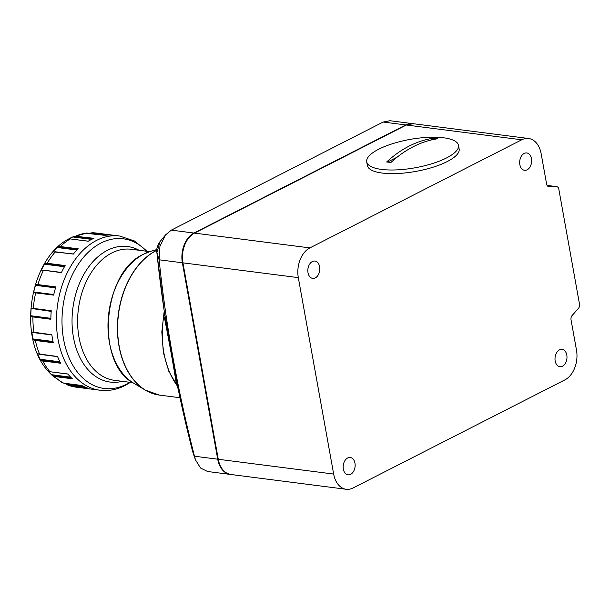 <?xml version="1.0" encoding="UTF-8"?>
<svg xmlns="http://www.w3.org/2000/svg" width="610" height="610" viewBox="0 0 610 610"><rect width="100%" height="100%" fill="white"/><g stroke="black" fill="none" stroke-linecap="round" stroke-linejoin="round"><path stroke-width="0.91" d="M31.438 316.735L30.698 315.721A76.494 51.972 -82.7 0 1 31.018 308.805L31.827 308.187L51.248 310.719A77.714 52.803 -82.7 0 0 50.859 319.274L31.438 316.735L31.789 316.331L30.813 315.751L50.874 318.321M34.206 292.701L33.603 291.969A76.494 51.972 -82.7 0 1 35.372 285.32L36.386 284.481L37.873 284.596L55.83 286.898A77.714 52.803 -82.7 0 0 53.642 295.118L34.206 292.701L34.625 292.419L33.718 291.976L53.779 294.546M33.535 308.812L51.217 311.085L33.291 308.424A77.714 52.803 97.3 0 1 35.685 292.815L33.977 292.304M41.892 270.337L41.35 269.955A76.494 51.972 -82.7 0 1 44.4 264.214L45.658 263.253L47.191 263.268L65.148 265.571A77.714 52.803 -82.7 0 0 61.374 272.655L42.791 270.108M42.349 270.222L41.526 270.131M91.607 239.387L72.735 236.97L74.206 236.627L74.329 236.131L93.94 238.312A77.714 52.803 -82.7 0 0 91.065 239.654A77.714 52.803 -82.7 0 0 88.229 241.225L70.272 238.922L67.969 239.364L68.724 239.013M63.844 383.171L81.671 385.459A77.714 52.803 -82.7 0 0 87.146 387.83L69.182 385.528L65.918 383.774M71.34 377.811L52.887 375.447L52.849 375.966L51.446 374.67A76.494 51.972 -82.7 0 1 47.801 370.804L49.883 371.704L67.84 373.999A77.714 52.803 -82.7 0 0 72.369 378.795L54.412 376.492L52.269 375.524L62.327 382.722M48.465 371.254L47.672 370.674C17.545 337.437 29.249 260.31 67.946 239.326L70.524 238.952M41.236 360.518L41.389 359.976L42.822 360.403L42.746 360.96L41.236 360.518L40.085 359.198A76.494 51.972 -82.7 0 1 37.538 353.739L57.561 356.514A77.714 52.803 -82.7 0 0 60.703 363.263L42.746 360.96A77.714 52.803 97.3 0 0 49.883 371.704L48.327 371.177M33.863 340.106L34.122 339.61L35.525 339.938L35.334 340.449L33.863 340.106L32.932 338.893A76.494 51.972 -82.7 0 1 31.766 332.381L32.414 332.061L51.842 334.707A77.714 52.803 -82.7 0 0 53.291 342.751L35.334 340.449A77.714 52.803 97.3 0 0 39.604 354.212L38.094 353.769M73.383 253.981L53.192 251.823A76.494 51.972 -82.7 0 1 57.226 247.569L58.735 246.6L60.321 246.531L78.278 248.827A77.714 52.803 -82.7 0 0 73.291 254.088L55.335 251.785A77.714 52.803 97.3 0 0 47.191 263.268L47.214 263.825L45.765 263.81L45.658 263.253M85.034 233.172L104.729 235.33A77.714 52.803 -82.7 0 1 110.608 235.048L92.651 232.745L88.984 233.561M70.333 238.083A76.494 51.972 -82.7 0 1 72.59 237.008L86.864 233.043M96.083 233.02L92.651 232.745A77.714 52.803 97.3 0 1 96.083 233.02L119.613 236.032L134.49 240.981L147.201 251.32M53.139 342.042L34.122 339.61L33.047 338.931L53.017 341.493M51.873 334.928L31.872 332.419L32.81 332.336L32.414 332.061M32.932 338.893L33.047 338.931A76.555 52.01 97.3 0 1 31.872 332.419L32.81 332.336M48.007 370.971A76.555 52.01 97.3 0 0 51.575 374.738L54.366 375.943L71.706 378.169M67.557 384.956L67.481 384.498L85.247 387.121M107.474 235.079L90.707 233.279L90.913 232.89M93.01 238.723L74.206 236.627L92.468 238.967M77.752 249.33L58.72 247.149L58.735 246.6M55.693 287.363L36.608 284.984L36.386 284.481M50.866 318.771L31.789 316.331L50.866 318.816M60.253 362.393L41.389 359.976L40.199 359.26L59.948 361.791M38.445 353.93L37.82 353.678M38.11 353.853L37.706 353.678M84.073 386.626L67.481 384.498L66.055 383.85L82.708 385.985M65.971 383.82L68.373 385.337L76.319 387.19A77.714 52.803 97.3 0 1 69.182 385.528L69.021 385.04M77.012 250.062L57.363 247.538L58.72 247.149L77.523 249.559M38.018 285.099L37.873 284.596A77.714 52.803 97.3 0 1 43.417 270.36L41.77 270.192M64.462 266.753L44.522 264.199L45.765 263.81L64.751 266.242M36.036 292.533L53.718 294.798L34.396 292.396M55.533 287.889L35.487 285.32L36.608 284.984L55.67 287.424M31.994 308.576L31.827 308.187M51.194 311.397L32.147 308.591M378.665 149.244A46.627 14.404 -10.2 0 0 366.709 161.856A46.627 14.404 -10.2 0 0 397.171 169.87A46.627 14.404 -10.2 0 0 446.535 157.944A46.627 14.404 -10.2 0 0 458.491 145.34A46.627 14.404 -10.2 0 0 424.873 137.524A143.777 143.777 0 0 0 395.493 142.809A46.627 14.404 -10.2 0 0 378.665 149.244M390.896 162.527A143.746 97.669 -82.7 0 1 413.42 146.621A143.746 97.669 -82.7 0 1 437.393 138.798A139.461 92.811 -117 0 0 433.153 138.256A143.746 97.669 97.3 0 0 409.173 146.08A143.746 97.669 97.3 0 0 386.648 161.986A139.461 92.811 63 0 1 390.896 162.527M366.709 161.856L367.357 165.493A46.627 14.404 -10.2 0 0 397.827 173.507A46.627 14.404 -10.2 0 0 447.191 161.581A46.627 14.404 -10.2 0 0 459.147 148.977L458.491 145.34M435.776 139.057L433.237 138.729L430.355 140.201M397.209 157.121L387.495 162.077M433.237 138.729L433.153 138.256M562.466 366.229A8.746 5.94 97.3 0 0 566.987 356.911A8.746 5.94 97.3 0 0 562.107 349.37A8.746 5.94 97.3 0 0 559.522 349.858A8.746 5.94 97.3 0 0 555.001 359.176A8.746 5.94 97.3 0 0 559.881 366.717A8.746 5.94 97.3 0 0 562.466 366.229M527.124 169.809A8.746 5.94 97.3 0 0 531.645 160.491A8.746 5.94 97.3 0 0 526.765 152.95A8.746 5.94 97.3 0 0 524.181 153.438A8.746 5.94 97.3 0 0 519.659 162.756A8.746 5.94 97.3 0 0 524.547 170.297A8.746 5.94 97.3 0 0 527.124 169.809M315.286 277.908A8.746 5.94 97.3 0 0 319.808 268.598A8.746 5.94 97.3 0 0 314.928 261.057A8.746 5.94 97.3 0 0 312.343 261.545A8.746 5.94 97.3 0 0 307.821 270.863A8.746 5.94 97.3 0 0 312.709 278.396A8.746 5.94 97.3 0 0 315.286 277.908M350.628 474.328A8.746 5.94 97.3 0 0 355.15 465.018A8.746 5.94 97.3 0 0 350.27 457.477A8.746 5.94 97.3 0 0 347.685 457.965A8.746 5.94 97.3 0 0 343.163 467.275A8.746 5.94 97.3 0 0 348.043 474.816A8.746 5.94 97.3 0 0 350.628 474.328M548.481 186.561L556.503 186.629A3.889 2.638 97.3 0 1 556.732 186.645A3.889 2.638 97.3 0 1 558.821 189.176L579.5 304.123A3.889 2.638 97.3 0 1 578.417 308.408L572.119 315.5A3.889 2.638 -82.7 0 0 571.036 319.785L576.496 350.132A23.317 15.845 97.3 0 1 564.921 379.87L353.083 487.969A23.317 15.845 97.3 0 1 346.19 489.273A23.317 15.845 97.3 0 1 333.655 474.054L298.313 277.634L182.931 262.849L218.273 459.269L333.655 474.054M413.237 123.708A23.317 15.845 97.3 0 0 406.344 125.012L194.506 233.112L309.888 247.904L521.725 139.797L406.344 125.012A0.778 0.518 -117 0 0 406.123 125.042L413.237 123.708L528.618 138.5A23.317 15.845 97.3 0 1 541.154 153.712L546.613 184.067A3.889 2.638 -82.7 0 0 548.703 186.599A3.889 2.638 -82.7 0 0 548.931 186.614M528.618 138.5A23.317 15.845 97.3 0 0 521.725 139.797M309.888 247.904A23.317 15.845 97.3 0 0 298.313 277.634M177.045 384.117L176.137 382.805C174.102 368.974 169.138 341.348 164.479 318.039L164.997 317.162M412.673 123.632L389.988 120.727L383.156 122.038L171.319 230.138L165.577 234.888L159.95 246.165L159.126 259.791A1044.633 695.232 -117 0 0 194.468 456.211L195.459 459.826L200.545 468.022L207.56 471.499L230.244 474.412A23.317 15.845 -82.7 0 1 217.709 459.193L182.367 262.773A23.317 15.845 -82.7 0 1 193.942 233.043L405.78 124.936A23.317 15.845 -82.7 0 1 412.673 123.632A23.317 15.845 -82.7 0 1 412.947 123.677M182.367 262.773L159.126 259.791L156.854 252.494C156.236 249.36 157.288 245.731 160.018 241.59L156.9 252.7A1059.196 704.924 -117 0 0 164.372 312.046L178.707 391.681A7.77 2.188 168.1 0 1 178.677 391.589L192.707 451.758M178.707 391.681A1059.196 704.924 -117 0 0 192.729 451.858L194.468 456.211L217.709 459.193M193.126 453.192L195.459 459.826M176.137 382.805L176.686 382.607A7.77 5.543 165.3 0 0 176.755 382.927L176.755 382.927A7.77 5.543 165.3 0 0 176.831 383.179M165.15 317.833A7.77 7.678 -169.6 0 0 165.272 319.175L164.479 318.039M156.854 252.494L164.342 311.885A7.77 2.608 171.5 0 1 164.326 311.733M164.372 312.046A7.77 2.608 171.5 0 1 164.342 311.885L165.15 317.627M67.992 239.349L72.735 236.97A76.555 52.01 97.3 0 0 70.409 238.075A76.555 52.01 97.3 0 0 68.602 239.044M73.97 236.268L72.59 237.008M54.366 375.943L54.412 376.492A77.714 52.803 97.3 0 0 63.715 383.156L81.702 385.474M33.184 316.552L32.902 316.971A77.714 52.803 97.3 0 0 33.885 332.412L32.307 332.229M88.297 241.186L70.272 238.922A77.714 52.803 97.3 0 0 60.321 246.531L60.222 247.081M68.404 239.112A76.494 51.972 -82.7 0 1 70.264 238.113M130.395 382.371L125.042 385.512C116.868 389.683 108.466 391.246 99.849 390.209A77.714 52.803 -82.7 0 1 56.456 323.186A77.714 52.803 -82.7 0 1 96.647 240.37A77.714 52.803 -82.7 0 1 119.613 236.032M146.682 251.259A75.442 51.255 97.3 0 0 101.024 243.016A75.442 51.255 97.3 0 0 63.577 339.229A75.442 51.255 97.3 0 0 126.438 384.247A75.442 51.255 97.3 0 0 129.884 382.302M149.671 251.64L131.302 249.284A66.063 44.881 97.3 0 0 111.775 252.975A66.063 44.881 97.3 0 0 77.622 323.361A66.063 44.881 97.3 0 0 114.505 380.335L132.873 382.683M122.29 381.334A68.335 46.429 -82.7 0 1 72.636 331.779A68.335 46.429 -82.7 0 1 107.391 250.329A68.335 46.429 -82.7 0 1 139.088 250.283M104.752 235.33L86.772 233.028A77.714 52.803 97.3 0 0 75.983 236.009L75.777 236.512M35.525 339.938L53.169 342.195M42.822 360.403L60.382 362.653M37.538 353.739L37.66 353.792A76.555 52.01 97.3 0 0 40.199 359.26L40.085 359.198M51.446 374.67L70.722 377.193M64.553 383.278A76.555 52.01 97.3 0 0 66.055 383.85L64.523 383.271M90.707 233.279L105.766 235.216M57.226 247.569L57.363 247.538A76.555 52.01 97.3 0 0 53.322 251.8L53.192 251.823M61.473 272.449L43.684 270.169L61.45 272.495M44.4 264.214L44.522 264.199A76.555 52.01 97.3 0 0 41.472 269.94L41.35 269.955M64.843 266.082L47.214 263.825M35.372 285.32L35.487 285.32A76.555 52.01 97.3 0 0 33.718 291.976L33.603 291.969M31.018 308.805L31.125 308.82A76.555 52.01 97.3 0 0 30.813 315.751L30.698 315.721M39.902 354.357L57.622 356.667M50.127 371.757L67.893 374.067M47.839 370.834L48.381 371.223M92.354 233.142L92.651 232.745M53.406 251.93L55.716 251.831M143.876 254.05A69.38 47.138 97.3 0 0 108.283 318.092A69.38 47.138 97.3 0 0 133.864 383.301C95.084 363.842 102.228 271.93 143.8 254.08L150.784 251.297A69.38 47.138 97.3 0 0 143.876 254.05M152.508 393.465A74.954 50.927 -82.7 0 1 145.393 390.171A74.954 50.927 -82.7 0 1 117.753 319.716A74.954 50.927 -82.7 0 1 156.213 250.535A74.954 50.927 -82.7 0 1 156.77 250.252M156.77 250.336A74.999 50.958 97.3 0 0 156.412 250.519A74.999 50.958 97.3 0 0 117.631 330.437A74.999 50.958 97.3 0 0 159.507 395.112L179.988 397.735M405.963 125.202A0.778 0.518 -117 0 1 406.123 125.042L194.285 233.15A0.778 0.518 -117 0 1 194.506 233.112A23.317 15.845 97.3 0 0 182.931 262.849L218.273 459.269A23.317 15.845 97.3 0 0 230.809 474.481L346.19 489.273M556.503 186.629L547.101 185.425M164.425 312.465A77.714 52.803 97.3 0 0 177.479 386.031M171.319 230.138L193.942 233.043M383.156 122.038L405.78 124.936M183.16 224.099L186.576 222.353M355.211 136.297L358.627 134.551M99.849 390.209L76.319 387.19M47.71 370.705L52.269 375.524M92.247 232.707L89.121 233.516M133.864 383.301L145.393 390.171L159.507 395.112M150.784 251.297L156.816 249.543M230.809 474.481C224.183 473.215 219.92 468.099 218.022 459.139M182.687 262.719C181.208 249.101 185.074 239.242 194.285 233.15M556.732 186.645L547.094 185.409M177.601 386.565L168.749 371.162L163.366 352.511L161.818 331.962L164.212 311.031M160.018 241.59L165.577 234.888M176.755 382.927L178.677 391.589"/></g></svg>
